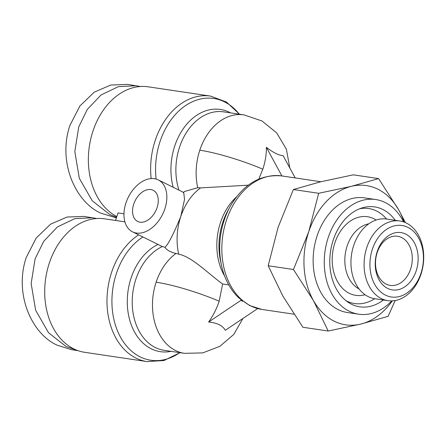 <?xml version="1.0" encoding="UTF-8"?>
<svg xmlns="http://www.w3.org/2000/svg" width="446" height="446" viewBox="0 0 446 446"><rect width="100%" height="100%" fill="white"/><g stroke="black" fill="none" stroke-linecap="round" stroke-linejoin="round"><path stroke-width="0.67" d="M116.395 217.877L100.813 213.166C75.625 202.066 57.528 162.249 69.855 125.577L79.873 106.02L94.234 92.177L110.697 85.041L127.595 84.411L140.479 86.507M258.803 179.063L262.828 169.201C265.281 161.77 266.468 154.483 266.39 147.347C273.381 152.705 278.951 155.459 283.093 155.609L295.196 177.926M240.846 299.745L240.912 300.364L208.622 322.023C217.09 322.815 222.66 325.569 225.325 330.285L257.615 308.626L257.286 308.465M208.622 322.023C213.166 315.634 216.684 308.693 219.176 301.206L222.615 283.996L228.748 284.905M158.258 179.894A28.979 19.161 116.3 0 1 163.833 211.594A28.979 19.161 116.3 0 1 136.42 233.046A28.979 19.161 116.3 0 1 132.557 231.848A28.979 19.161 116.3 0 1 126.982 200.143A28.979 19.161 116.3 0 1 154.394 178.69A28.979 19.161 116.3 0 1 158.258 179.894L183.696 192.477L184.549 199.345L180.753 216.611C173.355 234.457 168.109 244.648 165.02 247.19L164.959 247.29C166.57 249.977 170.238 252.04 175.975 253.479L178.679 254.12C192.243 257.041 207.055 272.629 222.615 283.996M96.821 218.507L83.937 216.416L67.045 217.04L50.638 224.137L36.198 238.047L26.197 257.576C13.848 294.589 32.129 334.132 57.155 345.171L71.46 349.686L78.039 350.668M116.824 216.566A67.485 49.517 -81.5 0 1 92.952 131.13A67.485 49.517 -81.5 0 1 148.256 86.825L210.529 96.085A67.485 49.517 -81.5 0 0 151.155 178.578M115.542 220.452L118.028 212.926L123.966 213.812M164.959 247.29L161.982 246.398L132.557 231.848M124.902 221.846L104.604 218.824A67.485 49.517 98.5 0 0 47.176 270.611A67.485 49.517 98.5 0 0 73.746 348.856A67.485 49.517 98.5 0 0 84.746 352.323L147.018 361.589A67.485 49.517 -81.5 0 1 136.019 358.121A67.485 49.517 -81.5 0 1 106.995 299.043A67.485 49.517 -81.5 0 1 138.65 234.858M140.016 222.175A17.388 11.496 -63.7 0 0 156.462 209.302A17.388 11.496 -63.7 0 0 153.117 190.28A17.388 11.496 -63.7 0 0 150.798 189.561A17.388 11.496 -63.7 0 0 134.352 202.434A17.388 11.496 -63.7 0 0 137.697 221.456A17.388 11.496 -63.7 0 0 140.016 222.175M395.15 300.554L388.12 316.325L360.82 324.069A70.379 51.641 -81.5 0 1 334.232 321.209A70.379 51.641 -81.5 0 1 313.493 300.66L293.468 269.507L268.185 265.749L278.126 227.248L293.39 189.539L320.696 181.79L353.321 174.838L378.598 178.601L398.624 209.754L405.431 222.621M392.302 300.877A70.379 51.641 -81.5 0 1 360.82 324.069L328.195 331.021L313.493 300.66A70.379 51.641 -81.5 0 1 308.732 231.797L318.673 193.296L351.297 186.344L378.598 178.601M391.8 300.899A57.963 42.526 -81.5 0 1 358.662 314.19A57.963 42.526 -81.5 0 1 328.211 237.584A57.963 42.526 -81.5 0 1 375.716 199.529A57.963 42.526 -81.5 0 1 403.552 221.896M375.716 199.529L364.588 197.879A57.963 42.526 98.5 0 0 317.084 235.928A57.963 42.526 98.5 0 0 347.534 312.54L358.662 314.19M395.234 220.318A50.509 37.063 98.5 0 0 382.852 209.497A50.509 37.063 98.5 0 0 362.342 207.83A50.509 37.063 98.5 0 0 330.531 251.41A50.509 37.063 98.5 0 0 348.281 302.36A50.509 37.063 98.5 0 0 351.526 304.228A50.509 37.063 98.5 0 0 383.387 299.991M345.985 300.688A48.023 35.24 98.5 0 0 346.732 301.072A48.023 35.24 98.5 0 0 374.685 298.692M386.537 219.025A48.023 35.24 98.5 0 0 376.519 210.997A48.023 35.24 98.5 0 0 359.66 208.761M359.08 288.93A33.946 24.909 -81.5 0 1 347.144 245.986A33.946 24.909 -81.5 0 1 368.764 223.825M376.173 220.017A39.744 29.163 98.5 0 0 373.949 218.763A39.744 29.163 98.5 0 0 334.896 242.814A39.744 29.163 98.5 0 0 349.296 293.306A39.744 29.163 98.5 0 0 365.062 294.728M387.975 300.671L374.846 298.72A40.274 29.553 -81.5 0 1 368.285 296.651A40.274 29.553 -81.5 0 1 353.689 245.49A40.274 29.553 -81.5 0 1 386.699 219.047L399.822 220.999A40.274 29.553 -81.5 0 1 406.39 223.067A40.274 29.553 -81.5 0 1 420.979 274.229A40.274 29.553 -81.5 0 1 387.975 300.671A40.274 29.553 -81.5 0 1 381.408 298.603A40.274 29.553 -81.5 0 1 366.818 247.441A40.274 29.553 -81.5 0 1 399.822 220.999M385.478 295.135A36.137 26.515 -81.5 0 1 372.382 249.23A36.137 26.515 -81.5 0 1 407.889 227.365A36.137 26.515 -81.5 0 1 420.979 273.27A36.137 26.515 -81.5 0 1 385.478 295.135M410.604 269.1A24.842 18.225 98.5 0 0 401.601 237.54A24.842 18.225 98.5 0 0 397.553 236.263A24.842 18.225 98.5 0 0 377.193 252.575A24.842 18.225 98.5 0 0 386.197 284.13A24.842 18.225 98.5 0 0 390.244 285.407A24.842 18.225 98.5 0 0 410.604 269.1M405.67 234.072A28.979 21.263 -81.5 0 1 416.168 270.889A28.979 21.263 -81.5 0 1 387.697 288.428A28.979 21.263 -81.5 0 1 377.193 251.611A28.979 21.263 -81.5 0 1 405.67 234.072M116.59 217.28L109.716 214.493L92.199 200.756L79.316 178.283L74.811 151.556L78.758 126.898L87.344 109.365L101.064 94.959L118.396 86.652L136.498 85.738M183.245 192.549L184.683 191.434L197.723 187.705L200.583 187.889L248.271 185.185M281.905 175.953L266.39 147.347M242.791 301.295L240.912 300.364M92.84 217.737L74.738 218.657L57.406 226.958L43.686 241.364L35.1 258.903L31.153 283.556L35.658 310.288L48.547 332.755L66.058 346.492L77.637 350.523M328.195 331.021L302.912 327.264L282.887 296.111L268.185 265.749M293.39 189.539L318.673 193.296M293.468 269.507L308.732 231.797A70.379 51.641 -81.5 0 1 351.297 186.344A70.379 51.641 -81.5 0 1 398.624 209.754A70.379 51.641 -81.5 0 1 404.026 222.058M142.882 236.949A65.59 48.123 98.5 0 0 111.94 299.322A65.59 48.123 98.5 0 0 140.144 356.872A65.59 48.123 98.5 0 0 179.777 352.647M197.723 187.705A53.821 39.488 -81.5 0 1 199.797 150.202A53.821 39.488 -81.5 0 1 243.906 114.867L223.647 111.851A53.821 39.488 -81.5 0 0 184.934 135.004A53.821 39.488 -81.5 0 0 178.946 190.124M199.797 150.202A53.821 8.413 18.3 0 1 262.828 169.201M175.975 253.479A53.821 39.488 98.5 0 0 156.139 282.201A53.821 39.488 98.5 0 0 175.64 350.573A53.821 39.488 98.5 0 0 184.415 353.338L202.746 352.903L219.872 346.341L233.81 334.4L242.914 318.489M156.139 282.201A53.821 8.413 18.3 0 1 219.176 301.206M293.97 314.196L261.88 309.424A67.485 49.517 -81.5 0 1 250.875 305.956A67.485 49.517 -81.5 0 1 224.31 227.711A67.485 49.517 -81.5 0 1 281.733 175.925L320.875 181.745M171.063 351.353A55.717 40.881 -81.5 0 1 151.255 348.805A55.717 40.881 -81.5 0 1 127.433 296.768A55.717 40.881 -81.5 0 1 158.051 244.453M230.236 206.375A65.59 48.123 -81.5 0 0 221.472 265.303L220.475 260.62A55.717 40.881 -81.5 0 1 222.755 222.42A55.717 40.881 -81.5 0 1 227.917 210.568L230.236 206.375C243.248 184.209 260.414 174.057 281.733 175.925M224.606 276.013A53.821 39.488 -81.5 0 1 220.486 222.526A53.821 39.488 -81.5 0 1 236.352 197.043M162.344 246.566A53.821 39.488 98.5 0 0 132.39 297.014A53.821 39.488 98.5 0 0 155.381 347.557A53.821 39.488 98.5 0 0 164.156 350.322L184.415 353.338M156.128 179.069A65.59 48.123 -81.5 0 1 182.709 107.67A65.59 48.123 -81.5 0 1 239.268 114.176M173.165 187.264A55.717 40.881 -81.5 0 1 184.984 126.391A55.717 40.881 -81.5 0 1 230.554 112.877M178.679 254.12A53.821 39.488 98.5 0 1 180.753 216.611A53.821 39.488 -81.5 0 1 200.583 187.889M289.811 167.991L286.404 149.265L276.704 132.897L261.919 120.938L243.906 114.867M261.88 309.424L249.777 305.616L238.727 297.85C230.125 289.515 224.377 278.666 221.472 265.303M239.496 114.209L226.462 102.039L210.529 96.085M147.018 361.589L163.989 360.53L180.006 352.68"/></g></svg>
